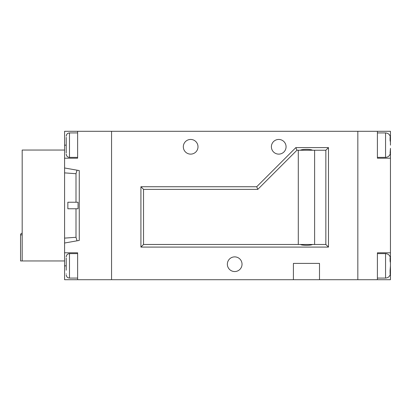 <?xml version="1.0" encoding="UTF-8"?>
<svg xmlns="http://www.w3.org/2000/svg" width="411" height="411" viewBox="0 0 411 411"><rect width="100%" height="100%" fill="white"/><g stroke="black" fill="none" stroke-linecap="round" stroke-linejoin="round"><path stroke-width="0.62" d="M390.435 269.297L390.45 273.187L390.45 272.467L390.09 273.783L390.09 270.459L390.45 265.845L390.45 269.01M390.435 148.607L390.09 153.092L390.45 151.777L390.45 152.496L390.435 148.607M22.179 234.856L20.55 234.856L20.55 260.954L64.584 260.954L64.584 243.014L79.266 240.425L79.266 170.575L64.584 167.986L64.584 158.204L77.633 158.204L77.633 131.294L357.832 131.294L357.832 279.706L357.832 131.294L377.401 131.294L377.401 158.204L390.45 158.204L390.45 148.32M390.435 141.703L390.45 137.813L390.45 138.533L390.09 137.217L390.09 140.541L390.45 141.99M390.45 262.68L390.09 261.232L390.09 257.908L390.45 259.223L390.45 258.504L390.45 265.845L390.45 252.796L377.401 252.796L377.401 279.706L390.45 279.706L390.45 265.845M64.584 252.796L77.633 252.796L77.633 279.706L111.556 279.706L111.556 131.294L111.556 279.706L293.408 279.706L293.408 263.4L319.501 263.4L319.501 279.706L377.401 279.706M390.45 158.204L390.45 252.796M377.401 131.294L390.45 131.294L390.45 145.155M183.321 146.784A7.341 7.341 0 0 1 190.658 139.447A7.341 7.341 0 0 1 197.999 146.784A7.341 7.341 0 0 1 190.658 154.125A7.341 7.341 0 0 1 183.321 146.784M271.388 146.784A7.341 7.341 0 0 1 278.73 139.447A7.341 7.341 0 0 1 286.071 146.784A7.341 7.341 0 0 1 278.73 154.125A7.341 7.341 0 0 1 271.388 146.784M227.355 264.216A7.341 7.341 0 0 1 234.696 256.875A7.341 7.341 0 0 1 242.033 264.216A7.341 7.341 0 0 1 234.696 271.553A7.341 7.341 0 0 1 227.355 264.216M312.524 244.478L300.384 244.478C302.352 245.588 310.562 245.588 312.524 244.478L325.851 244.468L328.476 247.088L328.476 147.6L295.853 147.6L256.711 186.743L140.916 186.743L140.916 247.088L328.476 247.088M325.851 244.468L325.851 150.226L296.942 150.226L295.853 147.6M312.56 150.226C310.618 149.101 302.296 149.101 300.354 150.226M293.408 279.706L319.501 279.706M314.61 244.468L314.61 150.241L312.56 150.241M300.384 244.478L143.537 244.468L140.916 247.088M325.851 150.226L328.476 147.6M300.354 150.241L298.299 150.241L298.299 244.468M296.942 150.226L257.8 189.368L143.537 189.368L143.537 244.468M143.537 189.368L140.916 186.743M257.8 189.368L256.711 186.743M22.179 260.954L22.179 150.046L64.584 150.046L64.584 158.204M66.217 148.612L66.217 152.99C66.217 154.495 66.217 154.495 66.217 152.99L66.217 137.32C66.217 135.815 66.217 135.815 66.217 137.32L66.217 145.155L64.584 145.155L64.584 150.046M66.217 270.217L66.217 258.01C66.217 256.505 66.217 256.505 66.217 258.01L66.217 270.217M66.217 273.68C66.217 275.185 66.217 275.185 66.217 273.68M77.633 131.294L64.584 131.294L64.584 145.155M77.633 279.706L64.584 279.706L64.584 260.954M67.846 208.762L67.846 202.238L78.069 202.238L78.069 208.762L67.846 208.762M77.047 170.185L76.004 173.714L76.004 202.238M76.004 173.714L64.584 172.882L64.584 243.014M76.004 208.762L76.004 237.286L64.584 238.118M77.047 240.815L76.004 237.286M64.584 167.986L64.584 172.882M377.401 157.387L385.559 157.387L385.559 132.923C388.529 133.21 390.157 134.844 390.45 137.813C390.157 134.844 388.529 133.21 385.559 132.923L377.401 132.923M377.401 278.077L385.559 278.077L385.559 253.613C388.529 253.9 390.157 255.534 390.45 258.504C390.162 255.534 388.529 253.9 385.559 253.613L377.401 253.613M66.217 136.185C66.412 134.202 67.496 133.118 69.48 132.923L69.48 157.387L77.633 157.387M66.217 256.875C66.412 254.892 67.496 253.808 69.48 253.613L69.48 278.077L77.633 278.077M66.217 265.845L64.584 265.845M385.559 157.387C388.529 157.1 390.157 155.466 390.45 152.496C390.157 155.466 388.529 157.1 385.559 157.387M385.559 278.077C388.529 277.79 390.157 276.156 390.45 273.187C390.157 276.156 388.529 277.79 385.559 278.077M20.55 234.856C20.648 233.864 21.192 233.325 22.179 233.227M69.48 157.387C67.496 157.192 66.412 156.108 66.217 154.125M69.48 278.077C67.496 277.882 66.412 276.798 66.217 274.815M69.48 253.613L77.633 253.613M69.48 132.923L77.633 132.923"/></g></svg>
